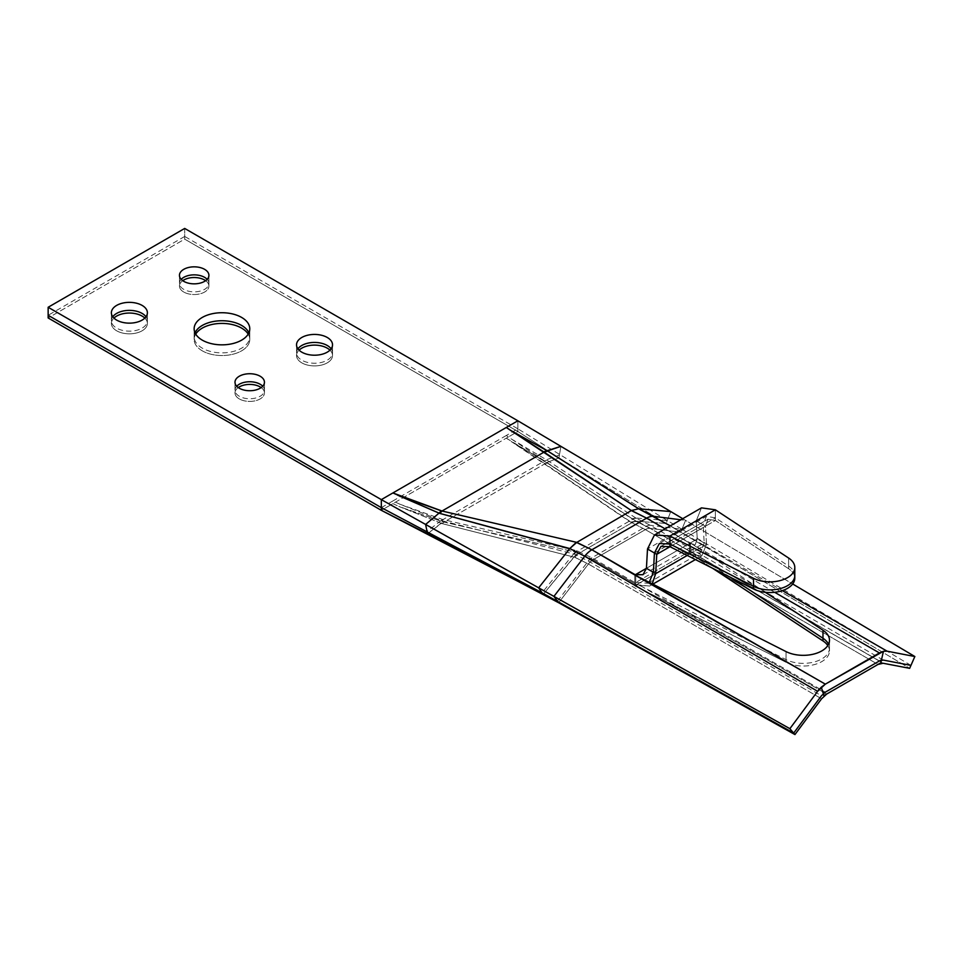 <?xml version="1.0" encoding="UTF-8"?>
<svg xmlns="http://www.w3.org/2000/svg" width="963" height="963" viewBox="0 0 963 963"><rect width="100%" height="100%" fill="white"/><g stroke="black" fill="none" stroke-linecap="round" stroke-linejoin="round"><path stroke-width="0.72" stroke-dasharray="4.82 3.61" d="M202.278 350.833A27.819 16.058 180 0 1 194.141 339.47A27.819 16.058 180 0 1 195.718 334.125A27.819 16.058 180 0 0 194.141 339.47L194.141 328.78L194.141 339.47A27.819 16.058 180 0 0 202.278 350.833A27.819 16.058 180 0 0 232.601 354.312A27.819 16.058 180 0 0 249.778 339.47A27.819 16.058 180 0 1 232.601 354.312A27.819 16.058 180 0 1 202.278 350.833M183.764 292.042A14.734 8.498 180 0 1 179.455 286.023A14.734 8.498 180 0 1 182.729 280.678A14.734 8.498 180 0 0 179.455 286.023L179.455 275.334L179.455 286.023A14.734 8.498 180 0 0 183.764 292.042A14.734 8.498 180 0 0 199.823 293.884A14.734 8.498 180 0 0 208.911 286.023A14.734 8.498 180 0 1 199.823 293.884A14.734 8.498 180 0 1 183.764 292.042M239.318 398.935A14.734 8.498 180 0 1 234.996 392.916A14.734 8.498 180 0 1 238.27 387.571A14.734 8.498 180 0 0 234.996 392.916L234.996 382.227L234.996 392.916A14.734 8.498 180 0 0 239.318 398.935A14.734 8.498 180 0 0 255.364 400.777A14.734 8.498 180 0 0 264.452 392.916A14.734 8.498 180 0 1 255.364 400.777A14.734 8.498 180 0 1 239.318 398.935M301.804 362.858A17.996 10.388 180 0 1 296.532 355.503A17.996 10.388 180 0 1 299.096 350.159A17.996 10.388 180 0 0 296.532 355.503L296.532 344.814L296.532 355.503A17.996 10.388 180 0 0 301.804 362.858A17.996 10.388 180 0 0 321.413 365.109A17.996 10.388 180 0 0 332.524 355.503A17.996 10.388 180 0 1 321.413 365.109A17.996 10.388 180 0 1 301.804 362.858M116.655 330.791A17.996 10.388 180 0 1 111.383 323.436A17.996 10.388 180 0 1 113.947 318.091A17.996 10.388 180 0 0 111.383 323.436L111.383 312.746L111.383 323.436A17.996 10.388 180 0 0 116.655 330.791A17.996 10.388 180 0 0 136.277 333.042A17.996 10.388 180 0 0 147.387 323.436A17.996 10.388 180 0 1 136.277 333.042A17.996 10.388 180 0 1 116.655 330.791M765.344 592.305L690.363 542.951L646.426 568.314L697.26 538.967L696.201 520.863L705.458 526.207L696.201 520.863L701.473 507.862L696.201 520.863L697.26 538.967L695.262 544.54L689.436 543.481L646.426 568.314L697.26 538.967L695.262 544.54L689.436 543.481L646.426 568.314L697.26 538.967L696.201 520.863L703.146 524.871L706.373 516.373L715.365 517.817L788.625 566.051A24.869 14.361 180 0 1 794.8 575.525M823.919 695.659L826.723 694.034L664.374 600.671L786.037 662.279A26.182 15.119 0 0 0 814.108 664.675A26.182 15.119 0 0 0 829.48 650.904A26.182 15.119 0 0 0 827.795 645.559A26.182 15.119 0 0 1 829.48 650.904L829.48 640.214L829.48 650.904A26.182 15.119 0 0 1 814.108 664.675A26.182 15.119 0 0 1 786.037 662.279L786.037 651.59L786.037 662.279L634.822 585.901L634.822 575.019L634.822 585.901L636.579 584.685L593.208 559.732L577.788 552.618L442.872 521.85L398.718 506.394L442.474 523.716L574.995 557.348L588.369 564.005L821.583 698.789L588.429 564.041L558.636 602.73L588.429 564.041A13.097 7.548 -60.1 0 1 593.208 559.732L577.788 552.618L442.872 521.85L398.718 506.394L441.379 523.366L427.512 533.779L442.872 521.85L441.379 523.366L442.474 523.716L573.84 557.071L543.168 594.448L577.788 552.618L573.96 556.915L588.429 564.041A13.097 7.548 -60.1 0 1 593.208 559.732L636.579 584.685L635.749 585.167L635.749 574.478L635.749 585.167L649.556 586.058L652.854 584.144L649.556 586.058L636.579 584.685L634.822 585.901L664.374 600.671L826.723 694.034L823.919 695.659M878.003 664.434L880.796 662.809L878.003 664.434L716.291 570.698L878.003 664.434M654.431 553.003L703.146 524.871L704.206 542.976L697.26 538.967L706.517 544.312L701.81 555.88L706.517 544.312L705.458 526.207L669.983 546.695L715.365 520.489L708.01 519.201L705.458 526.207L669.983 546.695L715.365 520.489L788.625 568.724A24.869 14.361 180 0 1 794.8 578.197A24.869 14.361 180 0 0 788.625 568.724L788.625 558.034L788.625 568.724L715.365 520.489L715.365 509.8L715.365 520.489L708.01 519.201L705.458 526.207L706.517 544.312L697.26 538.967L695.262 544.54L689.436 543.481L689.436 554.17L688.593 554.652L690.363 553.833L690.363 542.951L665.108 528.856L689.905 543.216L689.436 554.17L688.593 554.652L690.363 553.833L712.524 568.23L690.363 553.833L690.363 542.951L689.436 543.481L689.436 551.498L635.279 582.771L591.872 557.77L576.62 550.619L442.33 519.382L399.464 504.058L441.162 520.538L574.442 554.134L588.285 561.008L821.463 695.743M701.81 555.88L689.436 554.17L701.81 555.88L695.418 559.575L701.81 555.88M682.731 518.684L792.693 583.987L682.731 518.684L685.572 520.381L680.841 519.779M883.252 660.076L650.254 525.28L635.761 518.022L667.263 520.489L681.936 529.277L685.572 520.381L680.721 532.25L650.169 528.398L635.845 521.176L630.609 522.127L631.921 522.704L544.877 463.781L443.931 522.066A13.097 6.44 -78.6 0 0 442.474 523.716A13.097 6.44 -78.6 0 1 443.931 522.066L544.877 463.781A13.097 10.208 -53.1 0 1 547.417 463.119L546.587 462.625L544.251 463.311L544.877 463.781A13.097 10.208 -53.1 0 1 547.417 463.119L635.977 521.2L546.635 462.613L558.949 457.894L560.899 446.351L558.949 457.894L517.865 431.484L184.691 239.125L517.865 431.484L517.865 420.795L517.865 431.484L506.297 438.165L544.251 463.311L546.587 462.625L506.297 438.165L517.865 431.484L558.949 457.894L666.107 523.463L558.949 457.894L546.587 462.625L511.209 441.499L630.609 522.127L635.845 521.176L666.107 523.463L909.65 668.334L680.721 532.25L650.169 528.398L883.131 663.254L650.169 528.398L635.845 521.176L666.107 523.463L670.742 511.57L666.107 523.463L680.721 532.25L685.572 520.381L792.693 583.987M184.691 239.125L184.691 228.436L184.691 239.125L48.15 317.959L184.691 239.125M670.308 525.858L782.365 590.632M645.366 529.614L688.593 554.652L636.579 584.685L688.593 554.652L645.366 529.614L593.16 559.708A13.097 7.548 -60 0 0 588.369 564.005A13.097 7.548 -60 0 1 593.16 559.708L645.366 529.614A13.097 7.572 120.1 0 1 650.169 528.398A13.097 7.572 120 0 0 645.318 529.59L631.921 522.704L645.318 529.59A13.097 7.572 120 0 1 650.121 528.362A13.097 7.572 120.1 0 0 645.366 529.614M392.892 503.637L398.754 506.382L392.892 503.637L381.324 510.318L506.297 438.165L392.892 503.637M248.189 334.125A27.819 16.058 180 0 1 249.778 339.47L249.778 328.78L249.778 339.47A27.819 16.058 180 0 0 248.189 334.125M205.637 280.678A14.734 8.498 180 0 1 208.911 286.023L208.911 275.334L208.911 286.023A14.734 8.498 180 0 0 205.637 280.678M261.178 387.571A14.734 8.498 180 0 1 264.452 392.916L264.452 382.227L264.452 392.916A14.734 8.498 180 0 0 261.178 387.571M329.972 350.159A17.996 10.388 180 0 1 332.524 355.503L332.524 344.814L332.524 355.503A17.996 10.388 180 0 0 329.972 350.159M144.823 318.091A17.996 10.388 180 0 1 147.387 323.436L147.387 312.746L147.387 323.436A17.996 10.388 180 0 0 144.823 318.091M774.673 592.293L690.363 542.951L690.363 550.98L697.019 555.35L879.4 660.955L881.506 659.739M262.718 386.235A14.734 8.498 180 0 1 264.452 390.244A14.734 8.498 180 0 1 255.364 398.104A14.734 8.498 180 0 1 239.318 396.262A14.734 8.498 180 0 1 234.996 390.244A14.734 8.498 180 0 1 236.742 386.235M207.177 279.342A14.734 8.498 180 0 1 208.911 283.351A14.734 8.498 180 0 1 199.823 291.211A14.734 8.498 180 0 1 183.764 289.369A14.734 8.498 180 0 1 179.455 283.351A14.734 8.498 180 0 1 181.2 279.342M145.991 316.755A17.996 10.388 180 0 1 147.387 320.763A17.996 10.388 180 0 1 136.277 330.369A17.996 10.388 180 0 1 116.655 328.118A17.996 10.388 180 0 1 111.383 320.763A17.996 10.388 180 0 1 112.779 316.755M248.899 332.789A27.819 16.058 180 0 1 249.778 336.797A27.819 16.058 180 0 1 232.601 351.639A27.819 16.058 180 0 1 202.278 348.161A27.819 16.058 180 0 1 194.141 336.797A27.819 16.058 180 0 1 195.02 332.789M331.14 348.823A17.996 10.388 180 0 1 332.524 352.831A17.996 10.388 180 0 1 321.413 362.437A17.996 10.388 180 0 1 301.804 360.186A17.996 10.388 180 0 1 296.532 352.831A17.996 10.388 180 0 1 297.916 348.823M823.221 693.384L825.327 692.168L642.405 586.876L786.037 659.607A26.182 15.119 0 0 0 814.108 662.002A26.182 15.119 0 0 0 829.48 648.231A26.182 15.119 0 0 0 828.541 644.223M730.135 577.15L697.019 555.35M642.405 586.876L634.822 583.048L634.822 575.019M649.218 582.302L647.918 583.217L635.749 582.495L635.749 574.478M669.983 544.023L715.365 517.817L715.365 509.8M701.473 507.862L696.201 520.863L647.497 548.994M653.371 572.323L704.206 542.976L700.173 553.051L689.436 551.498L690.363 550.98M560.899 446.351L559.431 455.018L546.394 459.784L511.786 439.26L506.297 435.493L517.865 428.812L667.263 520.489L670.742 511.57M184.691 228.436L184.691 236.453L517.865 428.812L517.865 420.795M184.691 236.453L48.15 315.286M697.019 547.333L690.363 542.951M910.95 665.385L681.936 529.277L650.254 525.28A9.823 5.682 120.1 0 0 646.655 526.195L689.905 551.233M689.905 543.216L665.108 528.856M511.786 439.26L631.848 518.744L646.655 526.195M381.324 507.645L392.892 500.965L399.501 504.034M573.647 553.954L542.037 592.787M441.162 520.538L427.03 531.456M635.857 518.034L546.394 459.784L544.625 460.314M441.186 520.514L442.33 519.382M573.731 553.833L576.62 550.619M631.848 518.744L635.761 518.022M706.517 544.312L687.245 555.434L706.517 544.312M631.921 522.704L579.196 553.135A13.097 8.246 -70.1 0 0 574.995 557.348A13.097 8.246 -70.1 0 1 579.196 553.135L631.921 522.704A13.097 8.92 114.3 0 1 636.88 521.621A13.097 8.92 114.3 0 0 631.921 522.704M786.037 659.607L786.037 651.59M788.625 566.051L788.625 558.034M650.206 525.256A9.823 5.67 120 0 0 646.618 526.171L591.872 557.77A9.823 5.67 -60 0 0 588.285 561.008M636.471 518.323A9.823 6.621 113.6 0 0 632.799 519.153L577.631 551.005A9.823 6.26 -69.5 0 0 574.442 554.134M441.945 520.742A9.823 4.935 -78 0 1 443.052 519.539L545.07 460.639A9.823 7.596 -54.2 0 1 546.936 460.133M506.297 435.493L392.892 500.965M591.908 557.794A9.823 5.658 -60.1 0 0 588.321 561.032L557.457 601.153M643.007 574.718L695.262 544.54M660.967 546.358L708.01 519.201L660.967 546.358M234.996 390.244L234.996 382.227M179.455 283.351L179.455 275.334M111.383 320.763L111.383 312.746M194.141 336.797L194.141 328.78M296.532 352.831L296.532 344.814M829.48 648.231L829.48 640.214M659.342 543.529L706.373 516.373M647.918 583.217L700.173 553.051M332.524 352.831L332.524 344.814M249.778 336.797L249.778 328.78M147.387 320.763L147.387 312.746M208.911 283.351L208.911 275.334M264.452 390.244L264.452 382.227"/><path stroke-width="1.44" d="M241.629 317.429A27.819 16.058 0 0 0 211.306 313.95A27.819 16.058 0 0 0 194.141 328.78A27.819 16.058 0 0 0 202.278 340.144A27.819 16.058 0 0 0 232.601 343.622A27.819 16.058 0 0 0 249.778 328.78A27.819 16.058 0 0 0 241.629 317.429A27.819 16.058 0 0 0 211.306 313.95A27.819 16.058 0 0 0 194.141 328.78A27.819 16.058 0 0 0 202.278 340.144A27.819 16.058 0 0 0 232.601 343.622A27.819 16.058 0 0 0 249.778 328.78A27.819 16.058 0 0 0 241.629 317.429A27.819 16.058 0 0 0 211.306 313.95A27.819 16.058 0 0 0 194.141 328.78A27.819 16.058 0 0 0 202.278 340.144A27.819 16.058 0 0 0 232.601 343.622A27.819 16.058 0 0 0 249.778 328.78A27.819 16.058 0 0 0 241.629 317.429M195.718 334.125A27.819 16.058 180 0 1 241.629 328.118A27.819 16.058 180 0 1 248.189 334.125A27.819 16.058 180 0 0 241.629 328.118A27.819 16.058 180 0 0 195.718 334.125M204.601 269.327A14.734 8.498 0 0 0 188.543 267.485A14.734 8.498 0 0 0 179.455 275.334A14.734 8.498 0 0 0 183.764 281.352A14.734 8.498 0 0 0 199.823 283.194A14.734 8.498 0 0 0 208.911 275.334A14.734 8.498 0 0 0 204.601 269.327A14.734 8.498 0 0 0 188.543 267.485A14.734 8.498 0 0 0 179.455 275.334A14.734 8.498 0 0 0 183.764 281.352A14.734 8.498 0 0 0 199.823 283.194A14.734 8.498 0 0 0 208.911 275.334A14.734 8.498 0 0 0 204.601 269.327A14.734 8.498 0 0 0 188.543 267.485A14.734 8.498 0 0 0 179.455 275.334A14.734 8.498 0 0 0 183.764 281.352A14.734 8.498 0 0 0 199.823 283.194A14.734 8.498 0 0 0 208.911 275.334A14.734 8.498 0 0 0 204.601 269.327M182.729 280.678A14.734 8.498 180 0 1 204.601 280.016A14.734 8.498 180 0 1 205.637 280.678A14.734 8.498 180 0 0 204.601 280.016A14.734 8.498 180 0 0 182.729 280.678M260.142 376.22A14.734 8.498 0 0 0 244.096 374.378A14.734 8.498 0 0 0 234.996 382.227A14.734 8.498 0 0 0 239.318 388.245A14.734 8.498 0 0 0 255.364 390.087A14.734 8.498 0 0 0 264.452 382.227A14.734 8.498 0 0 0 260.142 376.22A14.734 8.498 0 0 0 244.096 374.378A14.734 8.498 0 0 0 234.996 382.227A14.734 8.498 0 0 0 239.318 388.245A14.734 8.498 0 0 0 255.364 390.087A14.734 8.498 0 0 0 264.452 382.227A14.734 8.498 0 0 0 260.142 376.22A14.734 8.498 0 0 0 244.096 374.378A14.734 8.498 0 0 0 234.996 382.227A14.734 8.498 0 0 0 239.318 388.245A14.734 8.498 0 0 0 255.364 390.087A14.734 8.498 0 0 0 264.452 382.227A14.734 8.498 0 0 0 260.142 376.22M238.27 387.571A14.734 8.498 180 0 1 260.142 386.909A14.734 8.498 180 0 1 261.178 387.571A14.734 8.498 180 0 0 260.142 386.909A14.734 8.498 180 0 0 238.27 387.571M327.251 337.471A17.996 10.388 0 0 0 307.642 335.22A17.996 10.388 0 0 0 296.532 344.814A17.996 10.388 0 0 0 301.804 352.169A17.996 10.388 0 0 0 321.413 354.42A17.996 10.388 0 0 0 332.524 344.814A17.996 10.388 0 0 0 327.251 337.471A17.996 10.388 0 0 0 307.642 335.22A17.996 10.388 0 0 0 296.532 344.814A17.996 10.388 0 0 0 301.804 352.169A17.996 10.388 0 0 0 321.413 354.42A17.996 10.388 0 0 0 332.524 344.814A17.996 10.388 0 0 0 327.251 337.471A17.996 10.388 0 0 0 307.642 335.22A17.996 10.388 0 0 0 296.532 344.814A17.996 10.388 0 0 0 301.804 352.169A17.996 10.388 0 0 0 321.413 354.42A17.996 10.388 0 0 0 332.524 344.814A17.996 10.388 0 0 0 327.251 337.471M299.096 350.159A17.996 10.388 180 0 1 327.251 348.161A17.996 10.388 180 0 1 329.972 350.159A17.996 10.388 180 0 0 327.251 348.161A17.996 10.388 180 0 0 299.096 350.159M142.115 305.403A17.996 10.388 0 0 0 122.494 303.152A17.996 10.388 0 0 0 111.383 312.746A17.996 10.388 0 0 0 116.655 320.101A17.996 10.388 0 0 0 136.277 322.352A17.996 10.388 0 0 0 147.387 312.746A17.996 10.388 0 0 0 142.115 305.403A17.996 10.388 0 0 0 122.494 303.152A17.996 10.388 0 0 0 111.383 312.746A17.996 10.388 0 0 0 116.655 320.101A17.996 10.388 0 0 0 136.277 322.352A17.996 10.388 0 0 0 147.387 312.746A17.996 10.388 0 0 0 142.115 305.403A17.996 10.388 0 0 0 122.494 303.152A17.996 10.388 0 0 0 111.383 312.746A17.996 10.388 0 0 0 116.655 320.101A17.996 10.388 0 0 0 136.277 322.352A17.996 10.388 0 0 0 147.387 312.746A17.996 10.388 0 0 0 142.115 305.403M113.947 318.091A17.996 10.388 180 0 1 142.115 316.093A17.996 10.388 180 0 1 144.823 318.091A17.996 10.388 180 0 0 142.115 316.093A17.996 10.388 180 0 0 113.947 318.091M782.365 590.632L887.104 651.181L782.365 590.632L887.104 651.181L883.432 651.301L880.796 662.809L878.003 664.434L880.796 662.809L883.432 651.301L879.4 652.938L825.327 684.151L817.623 691.302L584.734 556.241L569.783 548.549L538.654 587.827L789.877 728.678L817.623 691.302L584.734 556.241L569.783 548.549L438.984 513.171L425.61 524.45L381.324 499.628L392.892 492.948L441.319 510.859L576.777 542.386L591.872 549.753L634.822 575.019L786.037 651.59A26.182 15.119 0 0 0 814.108 653.985A26.182 15.119 0 0 0 829.48 640.214A26.182 15.119 0 0 0 822.98 630.247L765.344 592.305M665.108 528.856L646.618 518.154L631.608 510.727L506.297 427.476L517.865 420.795L184.691 228.436L48.15 307.269L48.15 317.959L381.324 510.318L427.512 533.779L425.61 524.45L427.512 533.779L558.636 602.73L794.944 734.564L821.583 698.789L826.723 694.034L878.003 664.434L883.131 663.254L878.003 664.434L823.919 695.659L821.295 687.173L817.623 691.302L584.734 556.241L569.783 548.549L538.654 587.827L789.877 728.678L817.623 691.302L789.877 728.678L794.944 734.564L821.583 698.789L826.723 694.034L823.919 695.659L821.295 687.173L817.623 691.302M822.98 640.937L712.524 568.23L822.98 640.937L822.98 630.247A26.182 15.119 0 0 1 829.48 640.214A26.182 15.119 0 0 0 822.98 630.247L822.98 640.937A26.182 15.119 0 0 1 827.795 645.559A26.182 15.119 0 0 0 822.98 640.937M635.749 575.489L635.749 574.478L635.749 575.489L635.749 574.478L634.822 575.019L786.037 651.59A26.182 15.119 0 0 0 814.108 653.985A26.182 15.119 0 0 0 829.48 640.214A26.182 15.119 0 0 1 814.108 653.985A26.182 15.119 0 0 1 786.037 651.59L642.405 578.859L825.327 684.151L821.295 687.173L823.221 693.384L879.4 660.955L883.252 660.076L910.95 665.385L914.85 656.525L792.693 583.987M649.218 582.302L653.371 572.323L654.431 553.003L647.497 548.994L646.426 568.314L655.683 573.659L687.245 555.434L655.683 573.659L656.754 554.339L660.967 546.358L656.754 554.339L647.497 548.994L656.754 554.339L655.683 573.659L652.216 583.831L655.683 573.659L646.426 568.314L635.749 574.478L643.007 574.718L646.426 568.314L634.822 575.019L825.327 684.151L821.295 687.173M660.967 546.358L669.983 546.695L669.983 536.006L715.365 509.8L788.625 558.034A24.869 14.361 180 0 1 794.8 567.508A24.869 14.361 180 0 1 780.186 580.581A24.869 14.361 180 0 1 753.523 578.306L669.983 536.006L715.365 509.8L701.473 507.862L715.365 509.8L788.625 558.034A24.869 14.361 180 0 1 794.8 567.508A24.869 14.361 180 0 1 780.186 580.581A24.869 14.361 180 0 1 753.523 578.306L669.983 536.006L715.365 509.8L788.625 558.034A24.869 14.361 180 0 1 794.8 567.508A24.869 14.361 180 0 1 780.186 580.581A24.869 14.361 180 0 1 753.523 578.306L669.983 536.006L654.431 535.019L669.983 536.006L669.983 546.695L753.523 588.995L669.983 546.695L660.967 546.358M510.258 430.196L506.297 427.476L517.865 420.795L560.899 446.351L544.047 452.116L510.258 430.196L547.766 451.105L638.83 508.813L670.742 511.57L560.899 446.351L543.614 451.803L506.297 427.476L517.865 420.795L184.691 228.436L48.15 307.269L48.15 317.959L381.324 510.318L381.324 499.628L392.892 492.948L442.029 511.016L439.814 513.423L397.683 495.199L441.319 510.859L576.777 542.386L591.872 549.753L635.279 574.755L643.007 574.718L646.426 568.314L635.749 574.478L643.007 574.718L646.426 568.314L647.497 548.994L654.431 535.019L669.983 536.006L669.983 544.023L659.342 543.529L654.431 553.003M794.8 578.197A24.869 14.361 180 0 1 780.186 591.27A24.869 14.361 180 0 1 753.523 588.995L753.523 578.306L753.523 588.995A24.869 14.361 180 0 0 780.186 591.27A24.869 14.361 180 0 0 794.8 578.197L794.8 567.508L794.8 578.197M543.614 451.803L547.128 450.732L510.294 430.184L547.766 451.105L638.83 508.813L670.742 511.57L682.731 518.684L560.899 446.351L543.614 451.803L631.608 510.727L544.047 452.116L547.766 451.105L638.65 508.789L670.308 525.858M638.83 508.813L670.742 511.57L517.865 420.795L184.691 228.436L48.15 307.269L381.324 499.628L381.324 510.318L543.168 594.448L538.654 587.827L569.639 548.754L438.984 513.171L425.61 524.45L538.654 587.827L542.037 592.787L381.324 507.645L48.15 315.286L48.15 307.269L381.324 499.628L392.892 492.948L439.02 513.123L397.647 495.211M914.85 656.525L887.104 651.181L914.85 656.525L909.65 668.334L914.85 656.525L887.104 651.181L883.432 651.301L825.327 684.151L879.4 652.938L774.673 592.293M883.131 663.254L909.65 668.334L883.131 663.254M438.984 513.171L425.61 524.45L381.324 499.628L381.324 507.645M569.639 548.754L439.814 513.423L442.029 511.016L576.777 542.386L569.783 548.549L576.283 542.362L591.872 549.753L635.279 574.755M680.841 519.779L653.841 516.349A19.633 11.351 120.1 0 0 646.655 518.178L646.618 518.154A19.633 11.351 120 0 1 653.805 516.312L638.674 508.801L653.805 516.312A19.633 11.351 120 0 0 646.618 518.154L631.475 510.498L638.674 508.801L631.475 510.498L576.777 542.386M653.371 572.323L646.426 568.314L647.497 548.994L654.431 535.019L701.473 507.862L715.365 509.8M427.03 531.456L425.61 524.45L789.877 728.678L794.944 734.564L558.636 602.73L553.918 596.386L584.734 556.241L553.918 596.386L558.636 602.73L543.168 594.448L538.654 587.827L381.324 499.628L48.15 307.269M236.742 386.235A14.734 8.498 180 0 1 260.142 384.237A14.734 8.498 180 0 1 262.718 386.235M181.2 279.342A14.734 8.498 180 0 1 204.601 277.344A14.734 8.498 180 0 1 207.177 279.342M112.779 316.755A17.996 10.388 180 0 1 142.115 313.42A17.996 10.388 180 0 1 145.991 316.755M195.02 332.789A27.819 16.058 180 0 1 214.629 321.305A27.819 16.058 180 0 1 241.629 325.446A27.819 16.058 180 0 1 248.899 332.789M297.916 348.823A17.996 10.388 180 0 1 327.251 345.488A17.996 10.388 180 0 1 331.14 348.823M887.104 651.181L883.432 651.301L881.506 659.739L879.4 660.955M828.541 644.223A26.182 15.119 0 0 0 822.98 638.264L730.135 577.15M647.497 548.994L654.431 535.019L701.473 507.862L654.431 535.019M794.8 567.508L794.8 575.525A24.869 14.361 180 0 1 780.186 588.598A24.869 14.361 180 0 1 753.523 586.323L669.983 544.023M670.742 511.57L682.731 518.684M517.865 420.795L560.899 446.351M542.037 592.787L793.668 733.084L789.877 728.678M793.668 733.084L821.463 695.743L825.327 692.168M883.432 651.301L879.4 652.938M646.655 518.178A19.633 11.351 120.1 0 1 653.841 516.349A19.633 11.351 120.1 0 0 646.655 518.178L631.608 510.727M441.319 510.859L439.02 513.123M547.766 451.105L544.047 452.116L442.029 511.016L439.814 513.423M576.283 542.362L569.783 548.549M638.65 508.789L631.475 510.498M653.805 516.312A19.633 11.351 120 0 0 646.618 518.154L591.908 549.777A19.633 11.327 120 0 0 584.685 556.217A19.633 11.327 120 0 1 591.872 549.753A19.633 11.327 119.9 0 0 584.734 556.241L553.918 596.386L557.457 601.153M506.297 427.476L392.892 492.948M656.754 554.339L669.983 546.695L656.754 554.339M591.872 549.753L646.618 518.154L591.908 549.777A19.633 11.327 119.9 0 0 584.734 556.241A19.633 11.327 119.9 0 1 591.908 549.777L591.908 549.777A19.633 11.327 120 0 0 584.685 556.217M442.029 511.016L544.047 452.116L442.029 511.016M642.405 578.859L825.327 684.151M822.98 638.264L822.98 630.247M753.523 586.323L753.523 578.306M652.854 584.144L695.418 559.575L652.854 584.144"/></g></svg>
